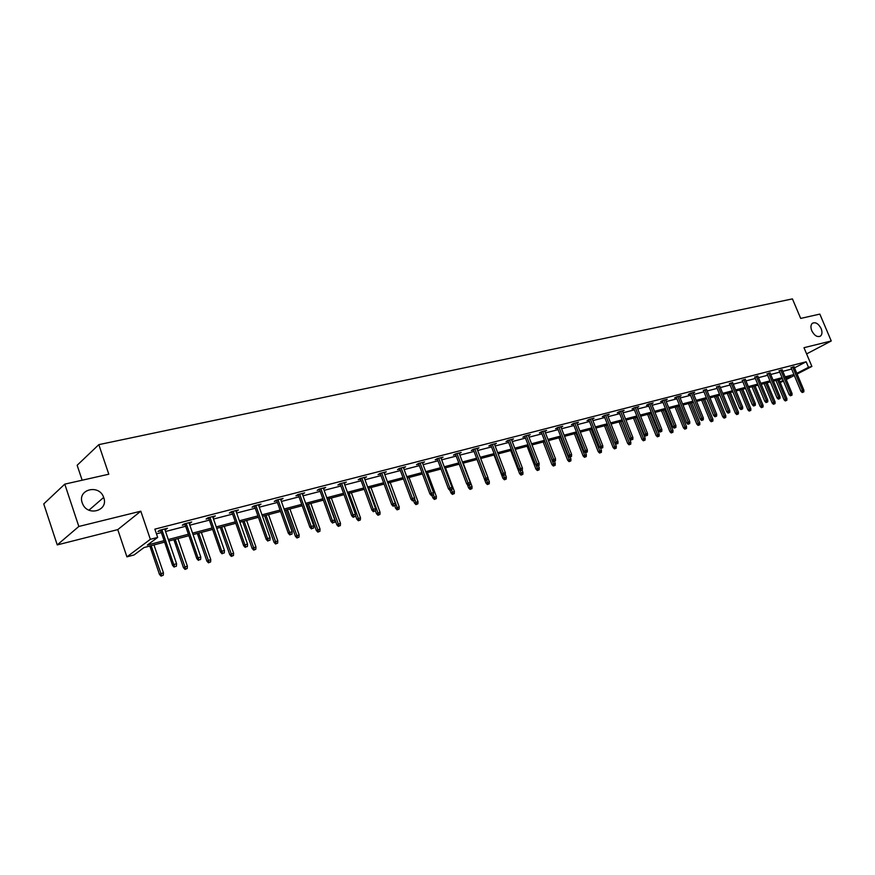 <?xml version="1.0" encoding="UTF-8"?>
<svg xmlns="http://www.w3.org/2000/svg" width="875" height="875" viewBox="0 0 875 875"><rect width="100%" height="100%" fill="white"/><g stroke="black" fill="none" stroke-linecap="round" stroke-linejoin="round"><path stroke-width="1.31" d="M103.753 497.711C108.752 510.628 87.773 516.852 82.6 503.792L82.206 502.797C77.186 489.212 99.378 483.886 103.666 497.448L103.753 497.711M821.122 328.552C822.402 331.931 822.216 334.425 820.542 336.033C817.37 337.498 814.45 335.737 811.781 330.761C810.512 327.414 810.688 324.942 812.317 323.323C815.5 321.814 818.431 323.553 821.122 328.552M806.608 353.905L831.25 340.977L803.983 347.692L811.891 366.439L797.092 374.041M64.772 484.137L78.827 526.466L57.236 544.906L43.75 503.913L64.772 484.137L108.795 474.217L98.82 444.642L792.433 298.889L800.68 318.413L819.831 314.103L831.25 340.977M783.453 381.041L780.205 382.572M164.62 542.128L143.992 547.575L134.083 554.947L126.919 556.861L150.347 539.317L157.675 537.403L147.372 545.07L164.117 540.652M57.236 544.906L117.764 529.616L126.919 556.861M82.152 480.222L77.153 465.27L98.82 444.642M189.766 522.495L190.017 523.228L191.691 522.003L183.991 523.994L182.328 525.219L185.062 524.508M190.017 523.228L189.219 523.436M236.447 510.453L236.688 511.164L238.427 509.939L231.088 511.831L229.359 513.056L231.984 512.378M236.688 511.164L236.053 511.328M281.017 498.947L281.258 499.636L283.062 498.422L276.041 500.238L274.258 501.452L276.784 500.795M323.619 487.955L323.87 488.633L325.708 487.408L319.003 489.147L317.166 490.361L319.605 489.727M364.383 477.433L364.634 478.089L366.516 476.886L360.095 478.537L358.214 479.752L360.566 479.139M403.43 467.359L403.67 468.005L405.595 466.791L399.448 468.387L397.523 469.591L399.798 469M441.098 458.325L443.056 457.133L437.15 458.653L435.203 459.845L437.402 459.288M477.094 448.984L478.986 447.858L473.331 449.312L471.341 450.505L473.462 449.958M511.656 440.027L513.494 438.944L508.058 440.355L506.045 441.536L508.102 441.011M544.863 431.419L546.645 430.391L541.417 431.736L539.383 432.917L541.384 432.403M576.8 423.15L578.528 422.166L573.508 423.456L571.452 424.627L573.388 424.134M607.534 415.188L609.219 414.236L604.384 415.494L602.317 416.653L604.188 416.172M637.142 407.52L638.772 406.613L634.112 407.816L632.034 408.975L633.85 408.505M665.667 400.127L667.264 399.263L662.769 400.422L660.669 401.57L662.441 401.111M693.186 393.006L694.728 392.175L690.397 393.291L688.297 394.428L690.003 393.991M719.731 386.138L716.614 387.111M745.38 379.498L742.306 380.472M770.153 373.089L767.134 374.052M794.095 366.887L791.131 367.85M156.461 533.848L161.361 532.569M165.561 531.486L185.664 526.269M189.82 525.186L209.398 520.111M213.511 519.039L232.586 514.095M236.655 513.034L255.238 508.222M259.273 507.172L277.386 502.469M281.378 501.441L299.031 496.858M302.98 495.83L320.195 491.367M324.111 490.35L340.9 485.997M344.772 484.991L361.156 480.736M364.995 479.741L380.975 475.595M384.781 474.611L400.378 470.564M404.152 469.591L419.366 465.642M423.106 464.669L437.97 460.808M441.667 459.856L456.192 456.083M459.856 455.131L474.031 451.456M477.673 450.516L491.52 446.917M495.13 445.988L508.659 442.477M512.236 441.547L525.459 438.113M529.003 437.194L541.931 433.836M545.442 432.928L558.086 429.647M561.575 428.75L573.934 425.534M577.391 424.637L589.477 421.509M592.9 420.613L604.734 417.55M608.125 416.664L619.697 413.667M623.066 412.792L634.386 409.85M637.722 408.986L648.812 406.109M652.127 405.256L662.966 402.434M666.258 401.581L676.878 398.836M680.138 397.983L690.539 395.292M693.766 394.45L703.959 391.803M707.164 390.972L717.139 388.391M720.322 387.559L730.089 385.022M733.25 384.202L742.82 381.719M745.959 380.909L755.344 378.47M758.45 377.672L767.648 375.288M770.733 374.478L779.745 372.148M782.808 371.35L791.634 369.053M794.5 367.85L806.159 361.791L154.864 529.145L157.675 537.403M782.228 369.961L779.231 370.923M757.87 376.261L754.83 377.234M732.67 382.791L729.575 383.764M706.573 389.539L703.423 390.513M679.547 396.539L681.122 395.686L676.703 396.823L674.603 397.972L676.342 397.512M651.536 403.791L653.155 402.905L648.572 404.086L646.483 405.234L648.277 404.775M622.475 411.316L624.137 410.386L619.391 411.622L617.312 412.781L619.15 412.3M592.309 419.125L594.027 418.162L589.094 419.431L587.027 420.602L588.93 420.109M560.984 427.241L562.745 426.234L557.616 427.558L555.57 428.739L557.539 428.225M528.423 435.684L530.228 434.623L524.902 436.002L522.878 437.183L524.902 436.658M494.55 444.467L496.409 443.352L490.864 444.784L488.862 445.977L490.962 445.441M459.277 453.611L461.202 452.441L455.427 453.939L453.458 455.131L455.613 454.573M422.341 462.47L422.581 463.116L424.517 461.912L418.502 463.466L416.555 464.669L418.797 464.089M384.114 472.336L384.355 472.992L386.269 471.789L379.98 473.408L378.077 474.611L380.395 474.02M344.225 482.639L344.466 483.306L346.336 482.092L339.773 483.787L337.914 485.002L340.309 484.378M302.553 493.391L302.805 494.069L304.62 492.855L297.762 494.627L295.947 495.841L298.441 495.206M258.989 504.634L259.23 505.334L261.002 504.109L253.827 505.969L252.066 507.194L254.647 506.527M259.23 505.334L258.672 505.477M213.38 516.403L213.631 517.125L215.338 515.9L207.812 517.836L206.117 519.061L208.797 518.372M213.631 517.125L212.909 517.311M165.583 528.741L165.834 529.473L167.475 528.248L159.6 530.283L157.97 531.508L160.759 530.786M165.834 529.473L164.948 529.703M806.159 361.791L808.489 367.336L811.891 366.439M117.764 529.616L140.798 511.197L78.827 526.466M140.798 511.197L150.347 539.317M794.325 375.462L786.253 379.608M796.808 373.341L808.489 367.336M168.306 539.547L188.409 534.242M192.566 533.148L212.133 527.986M216.245 526.903L235.309 521.872M239.378 520.8L257.95 515.9M261.975 514.839L280.077 510.07M284.069 509.02L301.711 504.361M305.659 503.322L322.864 498.783M326.78 497.755L343.558 493.325M347.43 492.308L363.803 487.988M367.642 486.97L383.611 482.759M387.417 481.764L403.003 477.652M406.766 476.656L421.98 472.642M425.709 471.658L440.573 467.742M444.27 466.769L458.773 462.941M462.438 461.978L476.613 458.237M480.244 457.275L494.08 453.633M497.689 452.681L511.208 449.116M514.784 448.175L527.997 444.686M531.541 443.756L544.458 440.344M547.969 439.414L560.602 436.089M564.08 435.17L576.428 431.911M579.884 431.003L591.959 427.82M595.383 426.912L607.206 423.795M610.597 422.898L622.158 419.858M625.516 418.961L636.836 415.986M640.172 415.1L651.241 412.18M654.555 411.305L665.394 408.45M668.675 407.586L679.284 404.786M682.544 403.922L692.934 401.188M696.161 400.334L706.344 397.655M709.548 396.802L719.513 394.177M722.695 393.334L732.452 390.764M735.612 389.933L745.172 387.406M748.3 386.586L757.673 384.114M760.78 383.294L769.967 380.866M773.052 380.056L782.053 377.683M785.116 376.873L793.942 374.544M785.958 378.908L790.53 376.567L785.531 377.88M782.48 378.689L773.478 381.073M770.394 381.894L761.206 384.322M758.1 385.142L748.727 387.614M745.598 388.445L736.039 390.972M732.889 391.814L723.122 394.395M719.939 395.238L709.975 397.873M706.77 398.716L696.598 401.406M693.372 402.259L682.981 405.016M679.722 405.869L669.112 408.68M665.831 409.544L654.992 412.409M651.689 413.284L640.62 416.216M637.284 417.102L625.964 420.087M622.606 420.984L611.045 424.036M607.655 424.933L595.831 428.061M592.419 428.969L580.333 432.163M576.888 433.07L564.539 436.341M561.061 437.259L548.428 440.606M544.917 441.525L532 444.948M528.456 445.878L515.244 449.378M511.678 450.319L498.148 453.895M494.55 454.858L480.714 458.511M477.072 459.473L462.908 463.225M459.244 464.188L444.741 468.027M441.044 469.011L426.191 472.938M422.461 473.922L407.247 477.947M403.473 478.942L387.898 483.066M384.092 484.072L368.123 488.294M364.284 489.311L347.922 493.642M344.05 494.659L327.272 499.1M323.356 500.139L306.152 504.689M302.203 505.728L284.561 510.398M280.569 511.448L262.467 516.239M258.442 517.3L239.87 522.222M235.802 523.294L216.737 528.336M212.636 529.419L193.058 534.603M188.912 535.697L168.809 541.012M779.964 381.992L783.169 380.352M790.989 367.511L800.964 391.311L802.506 390.545L792.597 366.909M803.075 392.077L802.211 392.503L803.83 391.869L803.075 392.077L802.506 390.545L803.863 390.173L793.964 366.559M800.964 391.311L802.211 392.503M803.83 391.869L803.863 390.173M785.269 400.936L786.866 400.312L785.269 400.936L784.044 399.766L786.898 398.628L778.969 379.619M786.111 400.52L777.613 379.98M784.044 399.766L775.972 380.417M786.898 398.628L786.866 400.312M779.089 370.584L789.119 394.592L790.661 393.827L780.697 369.983M791.23 395.369L790.377 395.795L791.995 395.161L791.23 395.369L790.661 393.827L792.039 393.444L782.086 369.622M789.119 394.592L790.377 395.795M791.995 395.161L792.039 393.444M766.992 373.702L777.066 397.939L778.608 397.163L768.6 373.111M779.188 398.716L778.334 399.142L779.964 398.497L779.188 398.716L778.608 397.163L780.008 396.769L770 372.739M777.066 397.939L778.334 399.142M779.964 398.497L780.008 396.769M773.434 404.261L775.042 403.627L773.434 404.261L772.198 403.069L775.086 401.931L767.113 382.758M774.277 403.845L765.734 383.119M772.198 403.069L764.094 383.556M775.086 401.931L775.042 403.627M761.414 407.641L763.022 406.995L761.414 407.641L760.167 406.438L763.066 405.289L755.059 385.941M762.245 407.214L753.648 386.312M760.167 406.438L752.019 386.75M763.066 405.289L763.022 406.995M754.677 376.873L764.816 401.33L766.358 400.553L756.295 376.283M766.948 402.117L766.084 402.555L767.736 401.898L766.948 402.117L766.358 400.553L767.78 400.159L757.717 375.911M764.816 401.33L766.084 402.555M767.736 401.898L767.78 400.159M749.175 411.075L750.805 410.43L749.175 411.075L747.917 409.861L750.848 408.702L742.798 389.189M750.017 410.648L741.366 389.561M747.917 409.861L739.736 389.998M750.848 408.702L750.805 410.43M742.153 380.111L752.347 404.775L753.889 403.998L743.772 379.509M754.48 405.584L753.627 406.011L755.289 405.355L754.48 405.584L753.889 403.998L755.333 403.594L745.227 379.137M752.347 404.775L753.627 406.011M755.289 405.355L755.333 403.594M736.739 414.564L738.369 413.919L736.739 414.564L735.47 413.339L738.423 412.169L730.33 392.481M737.57 414.137L728.875 392.875M735.47 413.339L727.245 393.302M738.423 412.169L738.369 413.919M729.422 383.392L739.659 408.297L741.202 407.509L731.03 382.802M741.814 409.106L740.95 409.544L742.623 408.877L741.814 409.106L741.202 407.509L742.678 407.105L732.517 382.419M739.659 408.297L740.95 409.544M742.623 408.877L742.678 407.105M724.084 418.108L725.736 417.463L724.084 418.108L722.805 416.883L725.78 415.702L717.653 395.839M724.916 417.692L716.177 396.233M722.805 416.883L714.536 396.659M725.78 415.702L725.736 417.463M716.461 386.728L726.753 411.863L728.295 411.075L718.069 386.148M728.908 412.694L728.055 413.12L729.75 412.453L728.908 412.694L728.295 411.075L729.794 410.659L719.578 385.755M726.753 411.863L728.055 413.12M729.75 412.453L729.794 410.659M711.211 421.728L712.873 421.072L711.211 421.728L709.931 420.481L712.917 419.3L704.747 399.252M712.042 421.302L703.248 399.645M709.931 420.481L701.619 400.083M712.917 419.3L712.873 421.072M703.27 390.13L713.628 415.505L715.159 414.717L704.889 389.55M715.783 416.336L714.93 416.773L716.636 416.095L715.783 416.336L715.159 414.717L716.68 414.291L706.42 389.156M713.628 415.505L714.93 416.773M716.636 416.095L716.68 414.291M698.108 425.403L699.781 424.736L698.108 425.403L696.817 424.145L699.836 422.953L691.622 402.73M698.939 424.977L690.091 403.123M696.817 424.145L688.472 403.561M699.836 422.953L699.781 424.736M689.85 393.586L700.252 419.202L701.783 418.414L691.458 393.017M702.428 420.044L701.575 420.492L703.292 419.814L702.428 420.044L701.783 418.414L703.347 417.988L693.022 392.612M700.252 419.202L701.575 420.492M703.292 419.814L703.347 417.988M684.775 429.144L686.47 428.477L684.775 429.144L683.484 427.875L686.525 426.672L678.267 406.252M685.606 428.717L676.714 406.667M683.484 427.875L675.084 407.094M686.525 426.672L686.47 428.477M676.178 397.108L686.645 422.975L688.177 422.177L677.797 396.539M688.822 423.828L687.969 424.266L689.697 423.587L688.822 423.828L688.177 422.177L689.762 421.739L679.383 396.134M686.645 422.975L687.969 424.266M689.697 423.587L689.762 421.739M671.212 432.95L672.919 432.272L671.212 432.95L669.911 431.67L672.973 430.456L664.683 409.85M672.044 432.523L663.097 410.266M669.911 431.67L661.467 410.703M672.973 430.456L672.919 432.272M662.266 400.695L672.788 426.814L674.319 426.016L663.884 400.137M674.975 427.678L674.122 428.116L675.872 427.427L674.975 427.678L674.319 426.016L675.927 425.567L665.503 399.711M672.788 426.814L674.122 428.116M675.872 427.427L675.927 425.567M657.398 436.822L659.127 436.144L657.398 436.822L656.086 435.531L659.181 434.306L650.847 413.514M658.23 436.395L649.228 413.941M656.086 435.531L647.609 414.367M659.181 434.306L659.127 436.144M648.102 404.348L658.678 430.719L660.198 429.92L649.72 403.791M660.866 431.594L660.023 432.042L661.784 431.342L660.866 431.594L660.198 429.92L661.839 429.461L651.361 403.364M658.678 430.719L660.023 432.042M661.784 431.342L661.839 429.461M643.344 440.77L645.072 440.081L643.344 440.77L642.02 439.469L645.138 438.233L636.759 417.233M644.164 440.344L635.119 417.67M642.02 439.469L633.5 418.097M645.138 438.233L645.072 440.081M633.675 408.056L644.306 434.7L645.827 433.902L635.283 407.509M646.505 435.586L647.434 435.334L646.505 435.586L645.827 433.902L647.5 433.431L636.967 407.083M644.306 434.7L645.663 436.034M647.434 435.334L647.5 433.431M629.027 444.784L630.777 444.095L629.027 444.784L627.692 443.472L630.842 442.225L622.42 421.028M629.847 444.358L620.747 421.477M627.692 443.472L619.128 421.903M630.842 442.225L630.777 444.095M618.975 411.852L629.672 438.758L631.181 437.948L620.583 411.305M631.87 439.655L632.822 439.392L631.87 439.655L631.181 437.948L632.887 437.478L622.3 410.867M629.672 438.758L631.028 440.103M632.822 439.392L632.887 437.478M614.447 448.875L616.208 448.186L614.447 448.875L613.112 447.552L616.273 446.294L615.048 443.177M615.267 448.448L606.112 425.348M613.112 447.552L604.505 425.764M616.273 446.294L616.208 448.186M604.002 415.702L614.753 442.881L616.263 442.072L605.609 415.177M616.963 443.8L617.925 443.527L616.963 443.8L616.263 442.072L618.002 441.602L607.348 414.717M614.753 442.881L616.12 444.248M617.925 443.527L618.002 441.602M599.594 453.042L601.377 452.342L599.594 453.042L598.248 451.697L601.442 450.439L600.502 448.033M600.414 452.616L591.205 429.286M598.248 451.697L589.597 429.712M601.442 450.439L601.377 452.342M588.744 419.639L599.55 447.092L601.059 446.283L590.352 419.114M601.77 448.022L602.755 447.748L601.77 448.022L601.059 446.283L602.82 445.791L592.123 418.655M599.55 447.092L600.939 448.47M602.755 447.748L602.82 445.791M584.467 457.297L586.261 456.586L584.467 457.297L583.111 455.93L586.338 454.661L585.583 452.736M585.277 456.859L576.012 433.3M583.111 455.93L574.416 433.727M586.338 454.661L586.261 456.586M573.191 423.642L584.062 451.38L585.561 450.57L574.798 423.128M586.283 452.32L587.289 452.047L586.283 452.32L585.561 450.57L587.355 450.078L576.603 422.658M584.062 451.38L585.452 452.769M587.289 452.047L587.355 450.078M569.056 461.617L570.861 460.906L569.056 461.617L567.689 460.25L570.938 458.959L570.183 457.023M569.866 461.18L560.536 437.402M567.689 460.25L558.95 437.817M570.938 458.959L570.861 460.906M557.342 427.722L568.269 455.755L569.756 454.945L558.939 427.219M570.5 456.706L571.517 456.422L570.5 456.706L569.756 454.945L571.594 454.431L560.788 426.738M568.269 455.755L569.669 457.155M571.517 456.422L571.594 454.431M553.339 466.025L555.166 465.303L553.339 466.025L551.961 464.647L555.242 463.345L554.477 461.377M554.148 465.588L544.775 441.569M551.961 464.647L543.189 441.984M555.242 463.345L555.166 465.303M541.177 431.878L552.169 460.217L553.645 459.397L542.784 431.386M554.4 461.18L555.439 460.895L554.4 461.18L553.645 459.397L555.527 458.883L544.666 430.905M552.169 460.217L553.58 461.639M555.439 460.895L555.527 458.883M537.327 470.52L539.164 469.787L537.327 470.52L535.938 469.12L539.241 467.808L538.464 465.773M538.125 470.083L536.167 465.194M535.938 469.12L527.122 446.239M539.241 467.808L539.164 469.787M524.694 436.122L535.741 464.767L537.217 463.947L526.291 435.641M537.983 465.741L539.044 465.445L537.983 465.741L537.217 463.947L539.131 463.422L528.216 435.148M535.741 464.767L537.163 466.2M539.044 465.445L539.131 463.422M520.997 475.103L522.856 474.37L520.997 475.103L519.608 473.692L522.933 472.369L522.113 470.214M521.795 474.666L520.144 470.564M519.608 473.692L510.737 450.57M522.933 472.369L522.856 474.37M507.883 440.453L518.995 469.405L520.461 468.584L509.48 439.983M521.237 470.4L522.32 470.094L521.237 470.4L520.461 468.584L522.408 468.048L511.438 439.48M518.995 469.405L520.428 470.848M522.32 470.094L522.408 468.048M504.35 479.773L506.22 479.03L504.35 479.773L502.939 478.341L506.308 477.006L505.291 474.338M505.137 479.336L503.595 475.53M502.939 478.341L494.036 454.989M506.308 477.006L506.22 479.03M490.744 444.861L501.911 474.13L503.366 473.309L492.33 444.412M504.164 475.147L505.269 474.841L504.164 475.147L503.366 473.309L505.356 472.762L494.331 443.898M501.911 474.13L503.344 475.595M505.269 474.841L505.356 472.762M487.375 484.542L489.256 483.787L487.375 484.542L485.953 483.098L489.344 481.742L487.933 478.013M488.162 484.105L486.598 480.255M485.953 483.098L477.006 459.495M489.344 481.742L489.256 483.787M473.244 449.367L484.466 478.964L485.92 478.144L474.83 448.93M486.73 479.992L487.856 479.675L486.73 479.992L485.92 478.144L487.955 477.575L476.864 448.405M484.466 478.964L485.92 480.441M487.856 479.675L487.955 477.575M470.05 489.398L471.953 488.644L470.05 489.398L468.628 487.944L472.052 486.577L463.203 463.148M470.827 488.961L469.252 485.078L470.094 484.608L468.136 485.384L469.284 485.067M468.628 487.944L467.359 484.597M472.052 486.577L471.953 488.644M455.383 453.961L466.67 483.886L468.114 483.066L456.969 453.534M468.934 484.936L468.114 483.066L470.192 482.497L459.047 452.998M466.67 483.886L468.136 485.384M470.094 484.608L470.192 482.497M452.375 494.364L454.3 493.598L452.375 494.364L450.942 492.887L454.398 491.509L445.506 467.83M453.152 493.916L451.522 489.902M450.942 492.887L450.023 490.427M454.398 491.509L454.3 493.598M437.161 458.653L448.503 488.917L449.936 488.097L438.736 458.237M450.778 489.978L451.948 489.65L450.778 489.978L449.936 488.097L452.058 487.506L440.858 457.691M448.503 488.917L449.98 490.438M451.948 489.65L452.058 487.506M434.339 499.417L436.275 498.652L434.339 499.417L432.895 497.93L436.384 496.541L427.448 472.598M435.116 498.98L433.42 494.812M432.895 497.93L431.966 495.447M436.384 496.541L436.275 498.652M418.556 463.455L429.964 494.058L431.375 493.227L420.12 463.05M432.228 495.13L433.431 494.802L432.228 495.13L431.375 493.227L433.541 492.636L422.297 462.481M429.964 494.058L431.441 495.589M433.431 494.802L433.541 492.636M415.931 504.591L417.889 503.814L415.931 504.591L414.477 503.081L417.998 501.681L409.019 477.477M416.697 504.142L414.575 498.848M414.477 503.081L413.547 500.566M417.998 501.681L417.889 503.814M399.558 468.355L411.02 499.308L412.42 498.477L401.111 467.95M413.295 500.391L414.52 500.052L413.295 500.391L412.42 498.477L414.63 497.864L403.331 467.381M411.02 499.308L412.508 500.85M414.52 500.052L414.63 497.864M397.141 509.863L399.109 509.075L397.141 509.863L395.675 508.331L399.23 506.92L390.206 482.453M397.895 509.414L388.008 483.033M395.675 508.331L394.712 505.717M399.23 506.92L399.109 509.075M380.155 473.364L391.672 504.656L393.061 503.836L381.697 472.959M393.947 505.772L395.205 505.422L393.947 505.772L393.061 503.836L395.314 503.212L383.961 472.38M391.672 504.656L393.17 506.231M395.205 505.422L395.314 503.212M377.945 515.244L379.936 514.456L377.945 515.244L376.469 513.702L380.056 512.28L370.989 487.539M378.7 514.806L368.747 488.13M376.469 513.702L375.452 510.913M380.056 512.28L379.936 514.456M360.325 478.483L371.897 510.136L373.275 509.305L361.856 478.089M374.183 511.262L375.462 510.913L374.183 511.262L373.275 509.305L375.583 508.67L364.164 477.488M371.897 510.136L373.417 511.722M375.462 510.913L375.583 508.67M358.345 520.745L360.358 519.947L358.345 520.745L356.858 519.181L360.478 517.748L351.378 492.723M359.089 520.308L349.081 493.336M356.858 519.181L355.37 515.08M360.478 517.748L360.358 519.947M340.069 483.711L351.695 515.736L353.052 514.905L341.589 483.317M353.981 516.873L355.283 516.513L353.981 516.873L353.052 514.905L355.414 514.248L343.952 482.705M351.695 515.736L353.216 517.333M355.283 516.513L355.414 514.248M338.319 526.367L340.353 525.558L338.319 526.367L336.82 524.792L340.473 523.327L331.33 498.028M339.052 525.919L328.989 498.641M336.82 524.792L327.523 499.034M340.473 523.327L340.353 525.558M319.364 489.048L331.034 521.456L332.38 520.625L320.863 488.666M333.331 522.616L334.666 522.244L333.331 522.616L332.38 520.625L334.797 519.958L323.28 488.042M331.034 521.456L332.577 523.075M334.666 522.244L334.797 519.958M317.855 532.109L319.911 531.289L317.855 532.109L316.345 530.513L320.031 529.036L310.855 503.442M318.577 531.661L308.459 504.077M316.345 530.513L307.016 504.459M320.031 529.036L319.911 531.289M298.189 494.517L309.925 527.297L311.248 526.466L299.677 494.134M312.211 528.478L313.578 528.106L312.211 528.478L311.248 526.466L313.709 525.788L302.148 493.5M309.925 527.297L311.467 528.948M313.578 528.106L313.709 525.788M296.942 537.983L299.009 537.152L296.942 537.983L295.422 536.364L299.152 534.877L289.92 508.977M297.653 537.534L287.47 509.622M295.422 536.364L286.048 510.005M299.152 534.877L299.009 537.152M276.544 500.106L288.323 533.28L289.636 532.448L278.009 499.723M290.62 534.483L292.02 534.1L290.62 534.483L289.636 532.448L292.152 531.748L280.536 499.078M288.323 533.28L289.888 534.942M292.02 534.1L292.152 531.748M275.559 543.977L277.648 543.145L275.559 543.977L274.028 542.347L277.791 540.837L268.527 514.642M276.27 543.539L266.022 515.298M274.028 542.347L264.611 515.67M277.791 540.837L277.648 543.145M254.395 505.816L266.23 539.394L267.52 538.562L255.839 505.444M268.527 540.619L269.959 540.225L268.527 540.619L267.52 538.562L270.102 537.852L258.431 504.777M266.23 539.394L267.805 541.078M269.959 540.225L270.102 537.852M253.695 550.112L255.806 549.27L253.695 550.112L252.153 548.461L255.948 546.941L246.641 520.428M254.384 549.675L244.092 521.106M252.153 548.461L242.692 521.467M255.948 546.941L255.806 549.27M231.744 511.667L243.622 545.661L244.891 544.83L233.166 511.295M245.919 546.908L247.384 546.503L245.919 546.908L244.891 544.83L247.537 544.097L235.812 510.617M243.622 545.661L245.208 547.367M247.384 546.503L247.537 544.097M231.328 556.391L233.461 555.538L231.328 556.391L229.775 554.717L233.614 553.186L224.262 526.345M232.017 555.953L221.648 527.034M229.775 554.717L220.281 527.406M233.614 553.186L233.461 555.538M208.545 517.65L220.489 552.07L221.736 551.239L209.956 517.289M222.775 553.339L224.284 552.923L222.775 553.339L221.736 551.239L224.438 550.484L212.658 516.589M220.489 552.07L222.086 553.798M224.284 552.923L224.438 550.484M208.447 562.811L210.602 561.958L208.447 562.811L206.883 561.116L210.755 559.562L201.37 532.405M209.114 562.373L198.702 533.105M206.883 561.116L197.345 533.466M210.755 559.562L210.602 561.958M184.811 523.775L196.798 558.622L198.023 557.802L186.189 523.425M199.095 559.913L200.627 559.486L199.095 559.913L198.023 557.802L200.791 557.036L188.967 522.703M196.798 558.622L198.406 560.372M200.627 559.486L200.791 557.036M185.03 569.384L187.206 568.52L185.03 569.384L183.455 567.667L187.37 566.103L177.942 538.595M185.686 568.947L175.208 539.317M183.455 567.667L173.873 539.678M187.37 566.103L187.206 568.52M160.508 530.053L172.539 565.348L173.742 564.517L161.864 529.703M174.825 566.661L176.4 566.223L174.825 566.661L173.742 564.517L176.575 563.73L164.697 528.97M172.539 565.348L174.158 567.12M176.4 566.223L176.575 563.73M161.066 576.111L163.264 575.236L161.066 576.111L159.469 574.372L163.428 572.786L153.967 544.939M161.711 575.673L151.167 545.683M159.469 574.372L149.855 546.033M163.428 572.786L163.264 575.236M820.542 336.033L819.613 336.525M103.666 497.448L88.955 510.18"/></g></svg>
